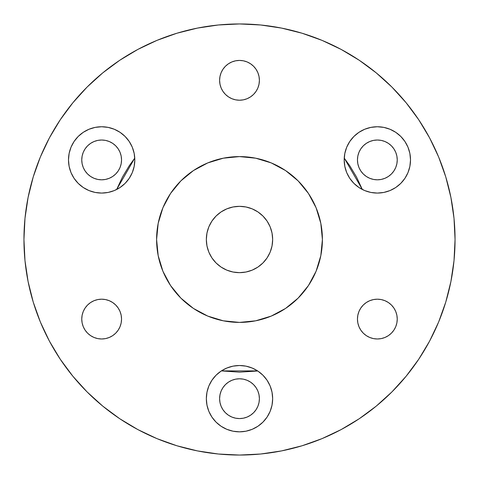 <?xml version="1.0" encoding="UTF-8"?>
<svg xmlns="http://www.w3.org/2000/svg" width="479" height="479" viewBox="0 0 479 479"><rect width="100%" height="100%" fill="white"/><g stroke="black" fill="none" stroke-linecap="round" stroke-linejoin="round"><path stroke-width="0.72" d="M257.618 370.902L221.382 370.902L239.5 372.147L257.756 370.991M259.396 398.678A19.896 19.896 0 0 1 239.5 418.574A19.896 19.896 0 0 1 219.604 398.678L219.987 402.558L221.118 406.288L222.957 409.731L225.429 412.742L228.447 415.221L231.884 417.059L235.62 418.191L239.5 418.574L243.38 418.191L247.116 417.059L250.553 415.221L253.571 412.742L256.043 409.731L257.882 406.288L259.013 402.558L259.396 398.678L259.013 394.792L257.882 391.062L256.043 387.619L253.571 384.607L250.553 382.134L247.116 380.29L243.38 379.158L239.5 378.781L235.62 379.158L231.884 380.29L228.447 382.134L225.429 384.607L222.957 387.619L221.118 391.062L219.987 394.792L219.604 398.678A19.896 19.896 0 0 1 239.5 378.781A19.896 19.896 0 0 1 259.396 398.678M366.297 143.371L363.28 145.844L360.807 148.855L358.969 152.298L357.837 156.028L357.454 159.914A19.896 19.896 0 0 1 377.35 140.018A19.896 19.896 0 0 1 397.247 159.914A19.896 19.896 0 0 1 377.35 179.811A19.896 19.896 0 0 1 357.454 159.914L357.837 163.794L358.969 167.524L360.807 170.967L363.28 173.979L366.297 176.458L369.734 178.296L373.47 179.427L377.35 179.811L381.23 179.427L384.966 178.296L388.403 176.458L391.421 173.979L393.894 170.967L395.732 167.524L396.863 163.794L397.247 159.914L396.863 156.028L395.732 152.298L393.894 148.855L391.421 145.844L388.403 143.371L384.966 141.533L381.23 140.395L377.35 140.018L373.47 140.395L369.734 141.533L366.297 143.371L363.28 145.844L360.807 148.855L358.969 152.298L357.837 156.028L357.454 159.914L357.837 163.794L358.969 167.524L360.807 170.967M112.703 176.458L115.72 173.979L118.193 170.967L120.031 167.524L121.163 163.794L121.546 159.914A19.896 19.896 0 0 1 101.65 179.811A19.896 19.896 0 0 1 81.753 159.914L82.137 163.794L83.268 167.524L85.106 170.967L87.579 173.979L90.597 176.458L94.034 178.296L97.77 179.427L101.65 179.811L105.53 179.427L109.266 178.296L112.703 176.458L115.72 173.979L118.193 170.967L120.031 167.524L121.163 163.794L121.546 159.914L121.163 156.028L120.031 152.298L118.193 148.855L115.72 145.844L112.703 143.371L109.266 141.533L105.53 140.395L101.65 140.018L97.77 140.395L94.034 141.533L90.597 143.371L87.579 145.844L85.106 148.855L83.268 152.298L82.137 156.028L81.753 159.914A19.896 19.896 0 0 1 101.65 140.018A19.896 19.896 0 0 1 121.546 159.914L121.163 156.028L120.031 152.298L118.193 148.855M272.659 398.678A33.159 33.159 0 0 1 239.5 431.836A33.159 33.159 0 0 1 206.341 398.678L206.976 392.205L208.862 385.984L211.928 380.254L216.053 375.225L221.076 371.105L226.812 368.04L233.028 366.154L239.5 365.513L245.972 366.154L252.188 368.04L257.924 371.105L262.947 375.225L267.072 380.254L270.138 385.984L272.024 392.205L272.659 398.678L272.024 405.144L270.138 411.365L267.072 417.101L262.947 422.125L257.924 426.25L252.188 429.31L245.972 431.202L239.5 431.836L233.028 431.202L226.812 429.31L221.076 426.25L216.053 422.125L211.928 417.101L208.862 411.365L206.976 405.144L206.341 398.678A33.159 33.159 0 0 1 239.5 365.513A33.159 33.159 0 0 1 272.659 398.678L272.024 405.144M134.815 159.914A33.159 33.159 0 0 1 101.65 193.073A33.159 33.159 0 0 1 68.491 159.914L69.126 153.442L71.012 147.221L74.077 141.491L78.203 136.461L83.226 132.342L88.962 129.276L95.183 127.39L101.65 126.749L108.122 127.39L114.343 129.276L120.073 132.342L125.097 136.461L129.222 141.491L132.288 147.221L134.174 153.442L134.815 159.914L134.174 166.381L132.288 172.602L129.222 178.338L125.097 183.361L120.073 187.487L114.343 190.552L108.122 192.438L101.65 193.073L95.183 192.438L88.962 190.552L83.226 187.487L78.203 183.361L74.077 178.338L71.012 172.602L69.126 166.381L68.491 159.914A33.159 33.159 0 0 1 101.65 126.749A33.159 33.159 0 0 1 134.815 159.914M409.886 153.502L410.509 159.914A33.159 33.159 0 0 1 377.35 193.073A33.159 33.159 0 0 1 344.185 159.914L344.826 153.442L346.712 147.221L349.778 141.491L353.903 136.461L358.927 132.342L364.657 129.276L370.878 127.39L377.35 126.749L383.817 127.39L390.038 129.276L395.774 132.342L400.797 136.461L404.923 141.491L407.988 147.221L409.874 153.442L410.509 159.914L409.874 166.381L407.988 172.602L404.923 178.338L400.797 183.361L395.774 187.487L390.038 190.552L383.817 192.438L377.35 193.073L370.878 192.438L364.657 190.552L358.927 187.487L353.903 183.361L349.778 178.338L346.712 172.602L344.826 166.381L344.185 159.914A33.159 33.159 0 0 1 377.35 126.749A33.159 33.159 0 0 1 410.509 159.914L410.006 165.674M272.659 239.5A33.159 33.159 0 0 1 239.5 272.659A33.159 33.159 0 0 1 206.341 239.5L206.976 233.028L208.862 226.812L211.928 221.076L216.053 216.053L221.076 211.928L226.812 208.862L233.028 206.976L239.5 206.341L245.972 206.976L252.188 208.862L257.924 211.928L262.947 216.053L267.072 221.076L270.138 226.812L272.024 233.028L272.659 239.5L272.024 245.972L270.138 252.188L267.072 257.924L262.947 262.947L257.924 267.072L252.188 270.138L245.972 272.024L239.5 272.659L233.028 272.024L226.812 270.138L221.076 267.072L216.053 262.947L211.928 257.924L208.862 252.188L206.976 245.972L206.341 239.5A33.159 33.159 0 0 1 239.5 206.341A33.159 33.159 0 0 1 272.659 239.5L272.024 233.028M156.597 239.5A82.903 82.903 0 0 1 239.5 156.597A82.903 82.903 0 0 1 322.403 239.5L320.81 255.672L316.092 271.228L308.434 285.562L298.124 298.124L285.562 308.434L271.228 316.092L255.672 320.81L239.5 322.403L223.328 320.81L207.772 316.092L193.438 308.434L180.876 298.124L170.566 285.562L162.908 271.228L158.19 255.672L156.597 239.5L158.19 223.328L162.908 207.772L170.566 193.438L180.876 180.876L193.438 170.566L207.772 162.908L223.328 158.19L239.5 156.597L255.672 158.19L271.228 162.908L285.562 170.566L298.124 180.876L308.434 193.438L316.092 207.772L320.81 223.328L322.403 239.5A82.903 82.903 0 0 1 239.5 322.403A82.903 82.903 0 0 1 156.597 239.5L156.998 247.625L158.19 255.672L160.166 263.564L162.908 271.228L166.387 278.58L170.566 285.562L175.416 292.094L180.876 298.124L186.906 303.584L193.438 308.434L200.42 312.613L207.772 316.092L215.436 318.834L223.328 320.81L231.375 322.002L239.5 322.403L247.625 322.002L255.672 320.81L263.564 318.834L271.228 316.092L278.58 312.613L285.562 308.434L292.094 303.584L298.124 298.124L303.584 292.094L308.434 285.562L312.613 278.58L316.092 271.228L318.834 263.564L320.81 255.672L322.002 247.625L322.403 239.5L322.002 231.375L320.81 223.328L318.834 215.436L316.092 207.772L312.613 200.42L308.434 193.438L303.584 186.906L298.124 180.876L292.094 175.416L285.562 170.566L278.58 166.387L271.228 162.908L263.564 160.166L255.672 158.19L247.625 156.998L239.5 156.597L231.375 156.998L223.328 158.19L215.436 160.166L207.772 162.908L200.42 166.387L193.438 170.566L186.906 175.416L180.876 180.876L175.416 186.906L170.566 193.438L166.387 200.42L162.908 207.772L160.166 215.436L158.19 223.328L156.998 231.375L156.597 239.5M397.247 319.086A19.896 19.896 0 0 1 377.35 338.982A19.896 19.896 0 0 1 357.454 319.086A19.896 19.896 0 0 1 377.35 299.189A19.896 19.896 0 0 1 397.247 319.086L396.863 322.972L395.732 326.702L393.894 330.145L391.421 333.156L388.403 335.629L384.966 337.467L381.23 338.605L377.35 338.982L373.47 338.605L369.734 337.467L366.297 335.629L363.28 333.156L360.807 330.145L358.969 326.702L357.837 322.972L357.454 319.086L357.837 315.206L358.969 311.476L360.807 308.033L363.28 305.021L366.297 302.542L369.734 300.704L373.47 299.573L377.35 299.189L381.23 299.573L384.966 300.704L388.403 302.542L391.421 305.021L393.894 308.033L395.732 311.476L396.863 315.206L397.247 319.086M112.703 302.542L115.72 305.021L118.193 308.033L120.031 311.476L121.163 315.206L121.546 319.086A19.896 19.896 0 0 1 101.65 338.982A19.896 19.896 0 0 1 81.753 319.086A19.896 19.896 0 0 1 101.65 299.189A19.896 19.896 0 0 1 121.546 319.086L121.163 322.972L120.031 326.702L118.193 330.145L115.72 333.156L112.703 335.629L109.266 337.467L105.53 338.605L101.65 338.982L97.77 338.605L94.034 337.467L90.597 335.629L87.579 333.156L85.106 330.145L83.268 326.702L82.137 322.972L81.753 319.086L82.137 315.206L83.268 311.476L85.106 308.033L87.579 305.021L90.597 302.542L94.034 300.704L97.77 299.573L101.65 299.189L105.53 299.573L109.266 300.704L112.703 302.542L115.72 305.021L118.193 308.033L120.031 311.476L121.163 315.206L121.546 319.086L121.163 322.972L120.031 326.702L118.193 330.145M259.396 80.322A19.896 19.896 0 0 1 239.5 100.219A19.896 19.896 0 0 1 219.604 80.322A19.896 19.896 0 0 1 239.5 60.426A19.896 19.896 0 0 1 259.396 80.322L259.013 84.208L257.882 87.938L256.043 91.381L253.571 94.393L250.553 96.866L247.116 98.71L243.38 99.842L239.5 100.219L235.62 99.842L231.884 98.71L228.447 96.866L225.429 94.393L222.957 91.381L221.118 87.938L219.987 84.208L219.604 80.322L219.987 76.442L221.118 72.712L222.957 69.269L225.429 66.258L228.447 63.779L231.884 61.941L235.62 60.809L239.5 60.426L243.38 60.809L247.116 61.941L250.553 63.779L253.571 66.258L256.043 69.269L257.882 72.712L259.013 76.442L259.396 80.322M23.95 239.5A215.55 215.55 0 0 1 239.5 23.95A215.55 215.55 0 0 1 455.05 239.5A215.55 215.55 0 0 1 239.5 455.05A215.55 215.55 0 0 1 23.95 239.5L24.986 260.63L28.093 281.55L33.231 302.069L40.356 321.99L49.403 341.108L60.276 359.256L72.88 376.243L87.082 391.918L102.757 406.12L119.744 418.724L137.892 429.597L157.01 438.644L176.931 445.769L197.45 450.907L218.37 454.014L239.5 455.05L260.63 454.014L281.55 450.907L302.069 445.769L321.99 438.644L341.108 429.597L359.256 418.724L376.243 406.12L391.918 391.918L406.12 376.243L418.724 359.256L429.597 341.108L438.644 321.99L445.769 302.069L450.907 281.55L454.014 260.63L455.05 239.5L454.014 218.37L450.907 197.45L445.769 176.931L438.644 157.01L429.597 137.892L418.724 119.744L406.12 102.757L391.918 87.082L376.243 72.88L359.256 60.276L341.108 49.403L321.99 40.356L302.069 33.231L281.55 28.093L260.63 24.986L239.5 23.95L218.37 24.986L197.45 28.093L176.931 33.231L157.01 40.356L137.892 49.403L119.744 60.276L102.757 72.88L87.082 87.082L72.88 102.757L60.276 119.744L49.403 137.892L40.356 157.01L33.231 176.931L28.093 197.45L24.986 218.37L23.95 239.5M33.231 176.931L40.356 157.01L33.231 176.931M119.744 60.276L137.892 49.403L119.744 60.276M302.069 33.231L321.99 40.356L302.069 33.231M359.256 418.724L341.108 429.597L359.256 418.724M176.931 445.769L157.01 438.644L176.931 445.769M60.276 359.256L49.403 341.108L60.276 359.256M245.972 272.024L239.5 272.659M206.976 245.972L206.341 239.5M233.028 206.976L239.5 206.341M363.962 190.253L362.358 189.492L356.484 176.973L349.79 165.806L344.239 158.106L344.461 155.687M134.539 155.687L134.761 158.106L129.21 165.806L122.516 176.973L116.642 189.492L115.038 190.253M221.118 406.288L222.957 409.731M225.429 412.742L228.447 415.221L231.884 417.059L235.62 418.191L239.5 418.574L243.38 418.191L247.116 417.059L250.553 415.221L253.571 412.742M257.882 406.288L259.013 402.558M253.571 384.607L250.553 382.134M228.447 382.134L225.429 384.607M221.118 391.062L219.987 394.792M369.734 178.296L373.47 179.427L377.35 179.811L381.23 179.427L384.966 178.296M388.403 176.458L391.421 173.979M83.268 167.524L85.106 170.967M94.034 178.296L97.77 179.427L101.65 179.811L105.53 179.427L109.266 178.296M115.72 145.844L112.703 143.371L109.266 141.533M90.597 143.371L87.579 145.844L85.106 148.855M33.231 302.069L40.356 321.99M119.744 418.724L137.892 429.597M302.069 445.769L321.99 438.644M418.724 359.256L429.597 341.108M445.769 176.931L438.644 157.01M359.256 60.276L341.108 49.403M176.931 33.231L157.01 40.356M60.276 119.744L49.403 137.892M83.268 311.476L85.106 308.033M94.034 300.704L97.77 299.573L101.65 299.189L105.53 299.573L109.266 300.704M115.72 333.156L112.703 335.629L109.266 337.467M90.597 335.629L87.579 333.156L85.106 330.145M262.947 422.125L257.924 426.25L252.188 429.31M245.972 431.202L239.5 431.836L233.028 431.202L226.812 429.31L221.076 426.25L216.053 422.125M206.976 405.144L206.341 398.654M207.185 391.241L207.784 388.99M209.724 384.08L210.946 381.811M214.071 377.392L215.508 375.781M113.798 190.768L108.338 192.39M107.512 192.552L102.434 193.067M101.165 193.073L95.519 192.504M94.453 192.283L89.663 190.834M88.615 190.403L83.609 187.738M82.586 187.044L78.676 183.822M77.73 182.876L74.999 179.649M74.993 179.637L74.395 178.799M73.658 177.691L71.185 173.015M70.964 172.482L69.257 167.021M68.994 165.674L68.491 159.914L69.114 153.502M69.605 151.376L70.97 147.328M72.042 144.975L73.982 141.628M75.604 139.389L78.041 136.623M80.143 134.671L82.993 132.497M85.49 130.959L88.651 129.408M91.435 128.36L94.8 127.468M97.764 126.977L101.201 126.755M104.236 126.851L107.625 127.294M110.595 127.983L113.822 129.067M116.619 130.324L119.558 132M122.073 133.785L124.618 135.994M126.749 138.233L128.815 140.892M130.468 143.508L131.982 146.502M133.102 149.4L134 152.621M345 152.621L345.898 149.4M347.018 146.502L348.532 143.508M350.185 140.892L352.251 138.233M354.382 135.994L356.927 133.785M359.442 132L362.381 130.324M365.178 129.067L368.405 127.983M371.375 127.294L374.764 126.851M377.799 126.755L381.236 126.977M384.2 127.468L387.565 128.36M390.349 129.408L393.51 130.959M396.007 132.497L398.857 134.671M400.959 136.623L403.396 139.389M405.018 141.628L406.958 144.975M408.03 147.328L409.401 151.4M409.743 167.021L408.036 172.482M407.815 173.015L405.342 177.691M404.605 178.799L404.007 179.637M404.001 179.649L401.27 182.876M400.324 183.822L396.414 187.044M395.391 187.738L390.385 190.403M389.337 190.834L384.547 192.283M383.481 192.504L377.835 193.073M376.566 193.067L371.488 192.552M370.662 192.39L365.202 190.768M263.492 375.781L264.929 377.392M268.054 381.811L269.276 384.08M271.216 388.99L271.815 391.241M366.297 335.629L363.28 333.156L360.807 330.145L358.969 326.702L357.837 322.972L357.454 319.086L357.837 315.206L358.969 311.476L360.807 308.033M369.734 300.704L373.47 299.573L377.35 299.189L381.23 299.573L384.966 300.704M388.403 302.542L391.421 305.021M221.118 72.712L222.957 69.269M225.429 66.258L228.447 63.779L231.884 61.941L235.62 60.809L239.5 60.426L243.38 60.809L247.116 61.941L250.553 63.779L253.571 66.258M257.882 72.712L259.013 76.442M253.571 94.393L250.553 96.866M228.447 96.866L225.429 94.393M221.118 87.938L219.987 84.208M116.642 189.492L134.761 158.106M344.239 158.106L362.358 189.492"/></g></svg>
